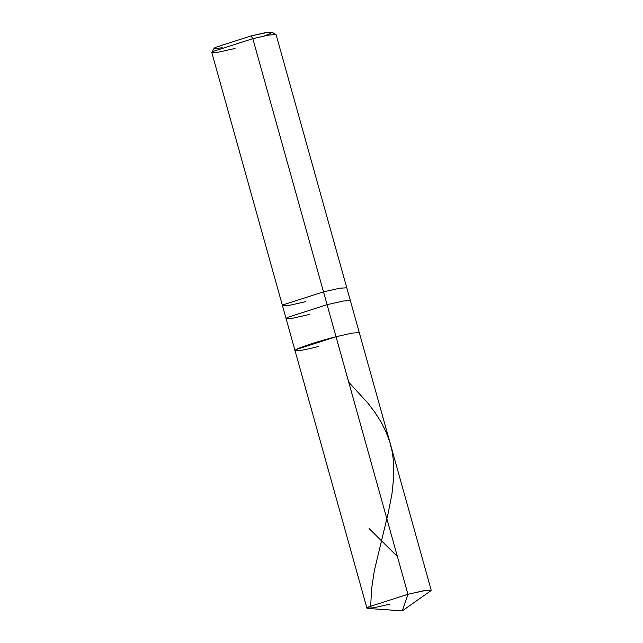 <?xml version="1.0" encoding="UTF-8"?>
<svg xmlns="http://www.w3.org/2000/svg" width="643" height="643" viewBox="0 0 643 643"><rect width="100%" height="100%" fill="white"/><g stroke="black" fill="none" stroke-linecap="round" stroke-linejoin="round"><path stroke-width="0.96" d="M366.928 608.157L211.796 52.533L213.042 51.44L252.812 38.66L251.027 35.944L264.972 32.785L271.844 32.15L275.935 34.441L268.3 35.148L252.812 38.66L323.501 291.858L283.732 304.637L282.494 305.73L283.732 304.637L323.501 291.858L327.078 304.678L287.317 317.457L286.071 318.55L287.317 317.457L327.078 304.678L336.032 336.731L296.262 349.503L295.016 350.604L296.262 349.503L336.032 336.731C321.146 340.404 299.268 347.429 296.262 349.503C290.491 352.284 302.596 350.644 318.277 346.529C302.596 350.644 290.491 352.284 296.262 349.503C299.268 347.429 321.146 340.404 336.032 336.731L352.308 333.066L359.292 332.656L352.308 333.066L336.032 336.731L407.943 594.285L426.277 590.282L430.673 590.869L402.325 610.85L407.943 594.285L327.078 304.678L343.362 301.02L350.347 300.611L343.362 301.02L327.078 304.678L323.501 291.858L339.785 288.201L346.762 287.791L339.785 288.201L323.501 291.858L252.812 38.66L269.087 35.003L276.072 34.593L431.204 590.21L424.219 590.62L407.943 594.285L402.325 610.85L367.724 608.447L368.174 607.056L407.943 594.285L368.174 607.056L366.928 608.157L373.913 607.748L390.188 604.082M264.675 35.871L270.84 33.275L268.348 32.23L251.027 35.944L215.236 47.445L214.834 48.699L222.205 47.727M286.071 318.55L293.055 318.14L309.331 314.483M282.494 305.73L289.471 305.321L305.755 301.663M211.836 52.34L214.151 48.257L215.236 47.445L251.027 35.944L252.812 38.66L213.042 51.44L211.836 52.34L218.017 52.26L235.057 48.466M370.706 605.867L371.55 589.205L374.314 570.727L388.251 512.841L391.925 494.25L393.805 476.334L393.5 461.135L392.045 450.952L389.505 441.074L385.615 430.914L381.178 422.202L375.094 412.589L367.989 403.209L348.723 382.175M397.414 556.573L369.098 528.554"/></g></svg>

